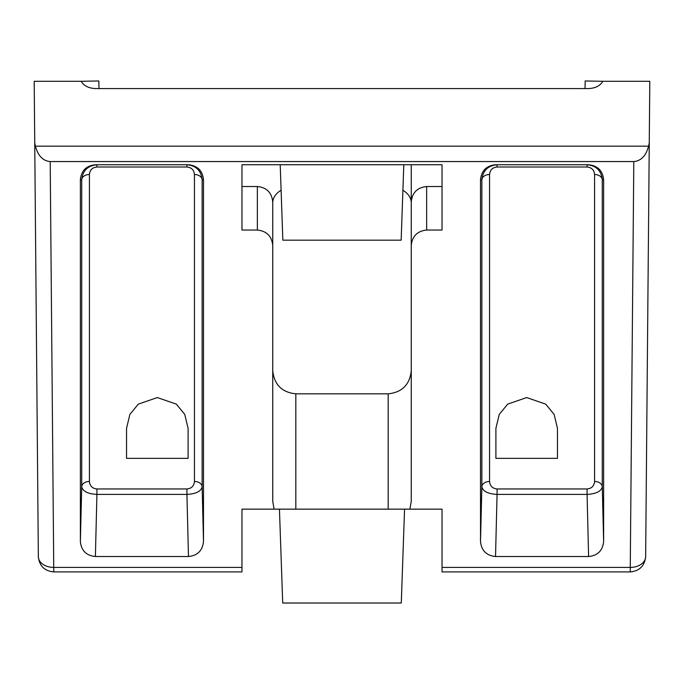 <?xml version="1.0" encoding="UTF-8"?>
<svg xmlns="http://www.w3.org/2000/svg" width="684" height="684" viewBox="0 0 684 684"><rect width="100%" height="100%" fill="white"/><g stroke="black" fill="none" stroke-linecap="round" stroke-linejoin="round"><path stroke-width="1.03" d="M648.586 146.171C645.995 155.807 641.07 160.937 633.803 161.561L630.263 567.404L442.035 567.404L442.035 509.144L409.896 509.144L411.255 501.329L411.255 245.436C412.23 236.151 417.36 231.021 426.645 230.046L442.035 230.046L442.035 164.75L241.965 164.75L241.965 230.046L257.355 230.046C266.64 231.021 271.77 236.151 272.745 245.436L272.745 501.329L274.104 509.144L241.965 509.144L241.965 571.909L53.737 571.909C44.477 570.995 39.347 565.916 38.347 556.648L34.2 81.302L81.182 81.302C83.867 85.876 88.706 88.296 95.7 88.578L588.3 88.578C595.294 88.296 600.133 85.876 602.818 81.302L649.8 81.302L649.261 143.05L648.586 146.171L35.414 146.171L34.739 143.05M633.803 161.561L50.197 161.561C42.93 160.937 38.005 155.807 35.414 146.171M38.347 556.648A15.39 10.884 -0.5 0 0 53.737 567.404L50.197 161.561M388.17 393.83L295.83 393.83L295.83 509.144L388.17 509.144L388.17 393.83C402.089 392.359 409.784 384.664 411.255 370.745L411.255 164.75M281.098 190.272A23.085 16.322 0 0 0 272.745 202.84L272.745 370.745C274.216 384.664 281.911 392.359 295.83 393.83M649.261 143.05L645.653 556.648C644.653 565.916 639.523 570.995 630.263 571.909L630.263 567.404A15.39 10.884 0.5 0 0 645.653 556.648M98.966 88.578L98.838 80.977L80.37 81.302M95.392 164.75C86.304 165.673 81.293 170.675 80.37 179.764L80.37 541.506C81.293 550.594 86.304 555.596 95.392 556.519L188.468 556.519C197.556 555.596 202.567 550.594 203.49 541.506L203.49 179.764C202.567 170.675 197.556 165.673 188.468 164.75L95.392 164.75M603.63 179.764C602.707 170.675 597.696 165.673 588.608 164.75L495.532 164.75C486.444 165.673 481.433 170.675 480.51 179.764L480.51 541.506C481.433 550.594 486.444 555.596 495.532 556.519L588.608 556.519C597.696 555.596 602.707 550.594 603.63 541.506L603.63 179.764L602.279 179.764C601.296 170.624 596.234 165.622 587.077 164.75L587.077 167.007L497.063 167.007L497.063 164.75C487.906 165.622 482.844 170.624 481.861 179.764A7.695 5.438 180 0 1 489.556 174.514L489.556 481.468C490.009 486.016 492.514 488.513 497.063 488.966L587.077 488.966C591.634 488.513 594.131 486.016 594.584 481.468L594.584 174.514C594.131 169.957 591.626 167.46 587.077 167.007M585.034 88.578L585.162 80.977L603.63 81.302M442.035 186.518L426.645 186.518C417.36 187.493 412.23 192.623 411.255 201.908L411.255 245.436M402.902 190.272A23.085 16.322 0 0 1 411.255 202.84M272.745 245.436L272.745 201.908C271.77 192.623 266.64 187.493 257.355 186.518L241.965 186.518M295.83 509.144L274.104 509.144M409.896 509.144L388.17 509.144M442.035 567.404L442.035 571.909L630.263 571.909M96.923 167.007L96.923 164.75C87.766 165.622 82.704 170.624 81.721 179.764A7.695 5.438 180 0 1 89.416 174.514L89.416 481.468A7.695 5.438 0 0 0 81.721 486.717C82.704 491.3 87.766 493.865 96.923 494.412L96.923 488.966L186.937 488.966C191.494 488.513 193.991 486.016 194.444 481.468L194.444 174.514C193.991 169.957 191.486 167.46 186.937 167.007L96.923 167.007C92.366 167.46 89.869 169.965 89.416 174.514M203.49 179.764L202.139 179.764C201.156 170.624 196.094 165.622 186.937 164.75L186.937 167.007M188.468 556.519L186.937 494.412C196.094 493.865 201.156 491.3 202.139 486.717A7.695 5.438 0 0 0 194.444 481.468M588.608 556.519L587.077 494.412C596.234 493.865 601.296 491.3 602.279 486.717A7.695 5.438 0 0 0 594.584 481.468M480.51 541.506L481.861 486.717C482.844 491.3 487.906 493.865 497.063 494.412L497.063 488.966M601.963 176.882L602.279 179.764A7.695 5.438 0 0 0 594.584 174.514M280.209 164.75L282.843 240.161L401.157 240.161L403.791 164.75M279.44 509.144L282.714 603.023L401.286 603.023L404.56 509.144M203.49 541.506L202.139 486.717L202.139 179.764A7.695 5.438 0 0 0 194.444 174.514M95.392 556.519L96.923 494.412L186.937 494.412L186.937 488.966M495.532 556.519L497.063 494.412L587.077 494.412L587.077 488.966M480.51 179.764L481.861 179.764L481.861 486.717A7.695 5.438 180 0 1 489.556 481.468M188.1 428.346L184.748 414.376L176.327 404.133L157.32 397.566L138.313 404.133L129.892 414.376L126.54 428.346L126.54 458.357L188.1 458.357L188.1 428.346M557.46 428.346L554.108 414.376L545.687 404.133L526.68 397.566L507.673 404.133L499.252 414.376L495.9 428.346L495.9 458.357L557.46 458.357L557.46 428.346M241.965 567.404L53.737 567.404L53.737 571.909M257.355 186.518L257.355 230.046M426.645 230.046L426.645 186.518M80.37 541.506L81.721 486.717L81.721 179.764L80.37 179.764M602.279 179.764L602.279 486.717L603.63 541.506M89.416 481.468C89.869 486.016 92.374 488.513 96.923 488.966M497.063 167.007C492.506 167.46 490.009 169.965 489.556 174.514"/></g></svg>
